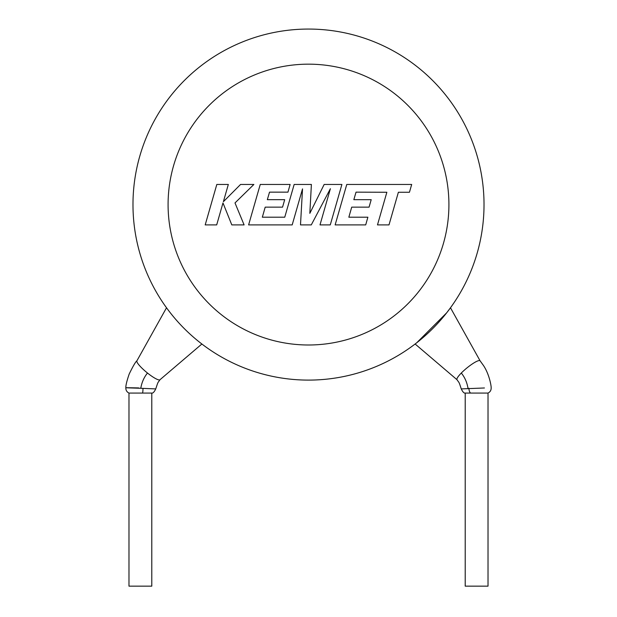 <?xml version="1.0" encoding="UTF-8"?>
<svg xmlns="http://www.w3.org/2000/svg" width="617" height="617" viewBox="0 0 617 617"><rect width="100%" height="100%" fill="white"/><g stroke="black" fill="none" stroke-linecap="round" stroke-linejoin="round"><path stroke-width="0.93" d="M480.119 360.86A14.916 2.792 140.6 0 0 480.072 360.783L483.273 365.225C488.957 373.401 491.255 385.34 491.163 387.754C491.24 390.199 490.199 391.972 488.024 393.075L465.21 393.075C464.03 393.337 462.719 391.949 461.269 388.911L484.438 387.977M138.663 387.923C121.456 387.576 122.166 387.7 140.799 388.286L155.746 388.911C158.422 380.843 157.505 383.45 160.004 379.71A14.916 2.792 39.4 0 1 159.934 379.771L201.875 344.008M128.976 393.075L151.79 393.075L151.79 586.15L128.976 586.15L128.976 393.075C126.801 391.972 125.76 390.199 125.845 387.754C125.706 385.517 126.824 380.936 129.2 374.01C133.033 366.128 135.609 361.716 136.935 360.783A14.916 2.792 39.4 0 0 136.881 360.86A14.916 2.792 39.4 0 0 147.478 373.03A14.916 2.792 39.4 0 0 159.934 379.771M488.024 393.075L488.024 586.15L465.21 586.15L465.21 393.075M480.072 360.783A14.916 2.792 140.6 0 0 478.167 360.783A14.916 2.792 140.6 0 0 461.308 373.03A14.916 2.792 140.6 0 0 456.996 379.71A14.916 2.792 140.6 0 0 457.066 379.771M480.095 360.822L450.479 307.775L446.646 312.858L416.807 342.705M132.979 204.582A175.521 175.521 0 0 0 419.437 340.599A175.521 175.521 0 0 1 132.979 204.582A175.521 175.521 0 0 1 308.5 29.061A175.521 175.521 0 0 1 446.646 312.858A175.521 175.521 0 0 0 484.021 204.582A175.521 175.521 0 0 1 197.563 340.599A175.521 175.521 0 0 0 484.021 204.582M356.032 192.149L386.859 192.257L377.481 224.897L389.003 224.897L398.381 192.257L409.449 192.257L411.693 184.452L346.769 184.452L335.139 224.897L365.696 224.897L367.879 217.199L348.844 217.199L351.713 207.15L369.066 207.15L371.203 199.677L353.842 199.677L356.032 192.149M341.903 184.452L324.164 184.452L309.834 213.343L311.392 184.452L294.162 184.452L284.753 217.199L262.333 217.199L265.194 207.15L282.555 207.15L284.692 199.669L267.331 199.669L269.521 192.149L287.946 192.149L290.129 184.452L260.251 184.452L248.612 224.897L292.188 224.897L302.523 188.887L300.502 224.897L311.284 224.897L330.388 188.717L319.999 224.897L330.272 224.897L341.903 184.452M216.814 184.452L205.191 224.897L216.69 224.897L222.984 202.931L231.799 224.897L244.101 224.897L235 202.931L253.88 184.452L240.568 184.452L223.385 201.697L228.329 184.452L216.814 184.452M468.943 388.24A5.268 2.553 91 0 0 470.624 393.075M142.974 388.386A5.268 0.74 89.1 0 1 142.519 393.075M467.987 388.286C467.054 382.494 464.825 377.411 461.308 373.03M140.799 388.286C141.733 382.494 143.962 377.411 147.478 373.03M448.914 204.582A140.414 140.414 0 0 0 308.5 64.168A140.414 140.414 0 0 0 168.086 204.582A140.414 140.414 0 0 0 308.5 344.996A140.414 140.414 0 0 0 448.914 204.582M136.881 360.86L166.521 307.775M457.027 379.74L415.125 344.008M456.996 379.71C459.426 383.35 458.747 381.152 461.254 388.918M155.739 388.911C154.289 391.942 152.97 393.337 151.79 393.075"/></g></svg>
